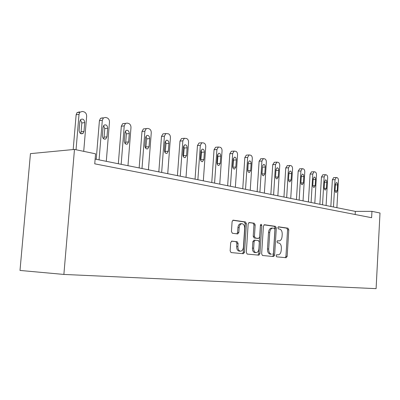 <?xml version="1.0" encoding="UTF-8"?>
<svg xmlns="http://www.w3.org/2000/svg" width="400" height="400" viewBox="0 0 400 400"><rect width="100%" height="100%" fill="white"/><g stroke="black" fill="none" stroke-linecap="round" stroke-linejoin="round"><path stroke-width="0.6" d="M276.08 255.715L276.655 256.83L286.19 257.72L287.16 256.325L288.785 229.79L288 228.19L278.485 226.8L277.825 227.76L278.395 228.9L279.64 229.075C281.37 229.615 282.23 231.34 282.22 234.245L282.08 236.48C281.745 239.305 280.7 240.78 278.955 240.9L277.645 240.74L276.955 241.715L277.525 242.84L278.775 242.99C280.51 243.485 281.37 245.19 281.365 248.105L281.225 250.345C280.875 253.22 279.81 254.72 278.035 254.84L276.785 254.72L276.08 255.715M231.86 241.12L230.685 242.63L230.135 250.845L231.04 252.565L243.4 253.72L244.525 252.225L246.405 223.685L245.495 221.96L233.18 220.16L232.1 221.63L231.435 231.51L232.39 233.265L237.725 233.93L238.84 232.455L239.165 227.61C239.47 225.175 240.42 223.875 242.01 223.71C243.765 224.07 244.65 225.62 244.66 228.355L243.42 247.19C243.065 249.825 242.025 251.15 240.29 251.17C238.685 250.685 237.89 249.165 237.9 246.615L238.11 243.44L237.175 241.72L231.75 241.12M239.435 251.135L239.045 251.115C237.44 250.63 236.645 249.115 236.655 246.565L236.865 243.395L235.93 241.68L237.175 241.72L231.49 241.18M371.95 211.345L371.615 217.71L94.745 163.83L95.57 153.815L74.475 149.425L63.875 274.435L376.095 288.645L380 213.02L371.95 211.345L355.335 211.39L95.135 159.085M261.645 253.87L262.505 255.505L273.605 256.545L274.62 255.12L276.315 227.995L275.495 226.36L264.405 224.735L263.42 226.14L261.645 253.87M258.89 255.17L247.165 254.07L246.305 252.395L248.17 223.94L249.2 222.505L254.3 223.25L255.18 224.95L254.445 236.335L255.325 238.02L258.62 238.42L259.67 236.985L260.425 225.24L261.12 224.255L261.77 225.435L259.96 253.71L258.89 255.17M74.475 149.425L30.45 153.635L20 270.44L63.875 274.435M355.165 214.505L355.335 211.39M276.565 254.76L276.995 254.795M277.955 240.87L277.365 240.815M285.215 257.63L285.95 256.265L287.575 229.77L286.79 228.175L278.18 226.91M272.63 256.45L273.4 255.06L275.095 227.975L274.275 226.34L264.035 224.84M272.72 254.325L273.435 253.33L274.93 229.465L274.35 228.32L272.835 228.115C271.105 228.29 270.07 229.775 269.735 232.57L268.695 249.02C268.68 251.93 269.545 253.65 271.285 254.185L271.375 254.195M272.735 228.11L271.615 228.095C269.88 228.27 268.845 229.75 268.51 232.54L269.735 232.57M270.15 254.14L270.06 254.125C268.32 253.595 267.46 251.875 267.47 248.97L268.51 232.54M248.815 222.615L254.3 223.25M257.48 238.385L254.09 237.985L253.21 236.305L253.945 224.935L253.065 223.235M257.92 255.08L258.725 253.65L260.49 224.87M253.675 248.18C253.665 250.67 254.425 252.15 255.95 252.615C257.595 252.585 258.58 251.29 258.915 248.725L259.33 242.255L258.46 240.59L255.185 240.2L254.1 241.65L253.675 248.18L252.44 248.13C252.43 250.62 253.19 252.095 254.715 252.56L255.06 252.575M255.075 240.2L253.94 240.165L252.865 241.61L254.1 241.65M252.44 248.13L252.865 241.61M242.01 223.71L240.765 223.695C239.175 223.86 238.23 225.16 237.92 227.59L239.165 227.61M236.865 233.82L237.6 232.425L237.92 227.59M242.435 253.63L243.285 252.17L245.165 223.675L244.255 221.945L232.78 220.27M333.48 206.995L335.03 179.665L336.255 177.505L337.21 177.705C338.02 178.065 338.425 179.01 338.42 180.53L336.895 207.685M330.85 206.47L332.37 179.76L333.71 177.605M335.39 184.305L335.05 190.285C335.07 191.67 335.455 192.425 336.205 192.55L337.225 190.8L337.565 184.84C337.54 183.435 337.15 182.68 336.385 182.565L335.39 184.305M322.53 204.795L324.14 176.885L325.405 174.69L326.415 174.895C327.26 175.27 327.685 176.235 327.68 177.79L326.09 205.51M319.875 204.26L321.46 176.995L322.855 174.8M324.515 181.625L324.165 187.735C324.185 189.16 324.59 189.93 325.38 190.05L326.435 188.27L326.785 182.185C326.76 180.74 326.345 179.965 325.545 179.86L324.515 181.625M311.095 202.495L312.78 173.99L314.085 171.755L315.155 171.965C316.04 172.355 316.48 173.345 316.475 174.93L314.815 203.245M308.42 201.96L310.075 174.105L311.53 171.87M313.175 178.835L312.805 185.075C312.83 186.54 313.255 187.33 314.085 187.445L315.175 185.63L315.54 179.415C315.515 177.93 315.075 177.135 314.23 177.035L313.175 178.835M299.155 200.095L300.915 170.96L302.255 168.69L303.395 168.91C304.32 169.31 304.775 170.325 304.775 171.945L303.04 200.88M296.455 199.555L298.18 171.09L299.705 168.815M301.325 175.915L300.94 182.295C300.965 183.805 301.415 184.615 302.29 184.725L303.415 182.875L303.795 176.525C303.765 174.99 303.305 174.18 302.415 174.085L301.325 175.915M286.67 197.585L288.505 167.795L289.885 165.485L291.1 165.71C292.065 166.13 292.55 167.165 292.545 168.825L290.735 198.405M283.95 197.04L285.75 167.94L287.35 165.62M288.935 172.865L288.535 179.385C288.565 180.945 289.04 181.775 289.965 181.88L291.125 179.995L291.525 173.505C291.49 171.92 291 171.085 290.06 171.005L288.935 172.865M273.6 194.96L275.52 164.485L276.935 162.13L278.24 162.365C279.25 162.8 279.755 163.865 279.75 165.56L277.855 195.815M270.86 194.41L272.745 164.64L274.42 162.28M275.97 169.675L275.55 176.345C275.585 177.955 276.09 178.805 277.07 178.9L278.265 176.98L278.68 170.34C278.64 168.705 278.125 167.85 277.125 167.78L275.97 169.675M259.905 192.205L261.92 161.015L263.365 158.62L264.765 158.865C265.825 159.315 266.35 160.405 266.35 162.145L264.365 193.105M257.14 191.65L259.12 161.185L260.885 158.78M261.995 174.01L262.435 167.18L261.95 173.16C261.99 174.825 262.525 175.695 263.56 175.78L264.795 173.825L265.23 167.03C265.185 165.33 264.63 164.455 263.575 164.4L262.39 166.33M245.535 189.32L247.65 157.375L249.13 154.94L250.64 155.19C251.75 155.655 252.3 156.78 252.3 158.56L250.22 190.26M242.755 188.76L244.83 157.56L246.31 155.135L246.69 155.11M247.805 171.025L248.18 162.5M248.145 162.825L247.685 169.815C247.73 171.545 248.305 172.44 249.405 172.505L250.665 170.515L251.125 163.555C251.07 161.79 250.48 160.895 249.355 160.86L248.145 162.825M230.45 186.285L232.665 153.55L234.17 151.075L235.805 151.33C236.975 151.82 237.555 152.975 237.55 154.795L235.365 187.275M227.65 185.725L229.825 153.755L231.335 151.29L231.8 151.255M232.91 167.785L233.485 160.095L233.27 158.6M233.19 159.14L232.705 166.305C232.76 168.1 233.37 169.02 234.54 169.065L235.835 167.04L236.315 159.91C236.255 158.07 235.625 157.15 234.425 157.145L233.19 159.14M214.58 183.095L216.915 149.53L218.435 147.02L220.215 147.28C221.445 147.785 222.055 148.97 222.05 150.84L219.755 184.135M211.77 182.53L214.055 149.755L215.58 147.255L216.15 147.21M217.255 164.33L217.9 156.28L217.59 154.55M217.465 155.27L216.955 162.615C217.02 164.49 217.675 165.435 218.93 165.45L220.25 163.385L220.755 156.08C220.68 154.155 220 153.21 218.715 153.24L217.465 155.27M197.875 179.74L200.33 145.3L201.86 142.76L203.81 143.01C205.1 143.54 205.745 144.765 205.74 146.68L203.325 180.835M195.05 179.17L197.46 145.545L198.99 143.015L199.695 142.95M200.775 160.66L201.51 152.27L201.09 150.32M200.91 151.195L200.375 158.73C200.45 160.695 201.16 161.665 202.505 161.64L203.845 159.54L204.375 152.045C204.285 150.03 203.55 149.06 202.17 149.135L200.91 151.195M180.26 176.195L182.85 140.84L184.365 138.275L186.52 138.515C187.88 139.065 188.56 140.325 188.555 142.295L186.01 177.355M177.43 175.625L179.965 141.11L181.485 138.555L182.37 138.47M183.415 156.77L184.235 148.04L183.7 145.88M183.46 146.9L182.895 154.635C182.99 156.7 183.76 157.695 185.21 157.62L186.56 155.49L187.115 147.8C187.01 145.67 186.21 144.675 184.72 144.815L183.46 146.9M161.665 172.46L164.395 136.135L165.88 133.56L168.27 133.77C169.71 134.345 170.43 135.645 170.425 137.67L167.735 173.68M158.825 171.885L161.5 136.43L162.985 133.86L164.11 133.745M165.095 152.65L166.01 143.58L165.345 141.215M165.045 142.365L164.445 150.31C164.565 152.495 165.405 153.515 166.975 153.365L168.315 151.215L168.905 143.315C168.765 141.055 167.895 140.04 166.28 140.27L165.045 142.365M142 168.505L144.89 131.155L146.3 128.595L147.71 128.42L148.985 128.755C150.51 129.36 151.265 130.7 151.26 132.785L148.425 169.795M139.155 167.935L141.985 131.48L143.4 128.925L146.3 128.595M145.735 148.28L146.755 138.865L145.935 136.3M145.57 137.57L144.94 145.74C145.09 148.07 146.015 149.11 147.725 148.86L149.03 146.695L149.655 138.575C149.48 136.16 148.515 135.13 146.76 135.48L145.57 137.57M121.165 164.32L124.23 125.885L125.53 123.375L127.22 123.095L128.57 123.445C130.185 124.08 130.985 125.465 130.98 127.61L127.975 165.685M118.325 163.745L121.325 126.24L122.625 123.74L124.315 123.455M125.245 143.64L125.715 142.2L126.375 133.88L125.39 131.11M124.955 132.495L124.285 140.9C124.48 143.405 125.51 144.465 127.38 144.065L128.62 141.915L129.28 133.56C129.05 130.95 127.975 129.91 126.06 130.435L124.955 132.495M99.065 159.875L102.315 120.295L103.44 117.905L105.49 117.44L106.925 117.815C108.635 118.48 109.49 119.92 109.48 122.125L106.295 161.33M96.23 159.305L99.415 120.685L100.54 118.3L102.59 117.84M103.52 138.71L104.075 137.16L104.775 128.59L103.595 125.615M103.085 127.11L102.375 135.765C102.645 138.5 103.805 139.555 105.855 138.94L106.975 136.84L107.675 128.24C107.365 125.39 106.16 124.355 104.055 125.13L103.085 127.11M76.035 149.75L79.03 114.355L79.91 112.2L82.405 111.44L83.93 111.835C85.75 112.535 86.655 114.025 86.65 116.3L83.715 151.345M73.185 149.545L76.135 114.78L77.015 112.63L79.515 111.875M80.455 133.465L81.095 131.805L81.835 122.975L80.435 119.795M79.85 121.39L79.095 130.31C79.475 133.335 80.795 134.375 83.055 133.42L83.99 131.455L84.73 122.59C84.29 119.435 82.92 118.43 80.62 119.58L79.85 121.39M276.82 254.785L278.035 254.84M277.685 240.855L278.905 240.895M286.79 228.175L288 228.19M287.575 229.77L288.785 229.79M285.95 256.265L287.16 256.325M274.275 226.34L275.495 226.36M275.095 227.975L276.315 227.995M273.4 255.06L274.62 255.12M267.47 248.97L268.695 249.02M253.945 224.935L255.18 224.95M253.21 236.305L254.445 236.335M254.09 237.985L255.325 238.02M258.62 238.42L257.385 238.385L258.6 238.415M260.54 225.42L261.77 225.435M258.725 253.65L259.96 253.71M236.865 243.395L238.11 243.44M236.655 246.565L237.9 246.615M237.6 232.425L238.84 232.455M244.255 221.945L245.495 221.96M245.165 223.675L246.405 223.685M243.285 252.17L244.525 252.225M335.03 179.665L332.37 179.76M335.355 184.905L337.565 184.84M335.06 190.85L337.225 190.8M324.14 176.885L321.46 176.995M324.48 182.265L326.785 182.185M324.18 188.33L326.435 188.27M312.78 173.99L310.075 174.105M313.135 179.505L315.54 179.415M312.82 185.705L315.175 185.63M300.915 170.96L298.18 171.09M301.28 176.63L303.795 176.525M300.96 182.96L303.415 182.875M288.505 167.795L285.75 167.94M288.89 173.625L291.525 173.505M288.56 180.09L291.125 179.995M275.52 164.485L272.745 164.64M275.92 170.48L278.68 170.34M275.58 177.095L278.265 176.98M261.92 161.015L259.12 161.185M262.435 167.18L265.23 167.03M262 173.955L264.795 173.825M247.65 157.375L244.83 157.56M248.31 163.725L251.125 163.555M247.85 170.655L250.665 170.515M232.665 153.55L229.825 153.755M233.485 160.095L236.315 159.91M233 167.2L235.835 167.04M216.915 149.53L214.055 149.755M217.9 156.28L220.755 156.08M217.395 163.56L220.25 163.385M200.33 145.3L197.46 145.545M201.51 152.27L204.375 152.045M200.975 159.735L203.845 159.54M182.85 140.84L179.965 141.11M184.235 148.04L187.115 147.8M183.675 155.705L186.56 155.49M164.395 136.135L161.5 136.43M166.01 143.58L168.905 143.315M165.42 151.45L168.315 151.215M144.89 131.155L141.985 131.48M146.755 138.865L149.655 138.575M146.13 146.955L149.03 146.695M124.23 125.885L121.325 126.24M126.375 133.88L129.28 133.56M125.715 142.2L128.62 141.915M102.315 120.295L99.415 120.685M104.775 128.59L107.675 128.24M104.075 137.16L106.975 136.84M79.03 114.355L76.135 114.78M81.835 122.975L84.73 122.59M81.095 131.805L83.99 131.455M277.74 240.86L278.955 240.9M270.06 254.125L271.285 254.185M254.715 252.56L255.95 252.615M253.94 240.165L255.09 240.2M239.045 251.115L240.29 251.17M336.255 177.505L333.6 177.61M325.405 174.69L322.725 174.805M314.085 171.755L311.38 171.88M302.255 168.69L299.525 168.825M289.885 165.485L287.135 165.635M276.935 162.13L274.16 162.295M263.365 158.62L260.57 158.8M249.13 154.94L246.31 155.135M234.17 151.075L231.335 151.29M234.265 169.08L234.54 169.065M218.435 147.02L215.58 147.255M218.585 165.47L218.93 165.45M201.86 142.76L198.99 143.015M202.07 161.665L202.505 161.64M184.365 138.275L181.485 138.555M184.655 157.66L185.21 157.62M165.88 133.56L162.985 133.86M166.26 153.425L166.975 153.365M146.795 148.94L147.725 148.86M125.53 123.375L122.625 123.74M126.155 144.185L127.38 144.065M103.44 117.905L100.54 118.3M104.21 139.115L105.855 138.94M79.91 112.2L77.015 112.63M80.82 133.68L83.055 133.42"/></g></svg>
